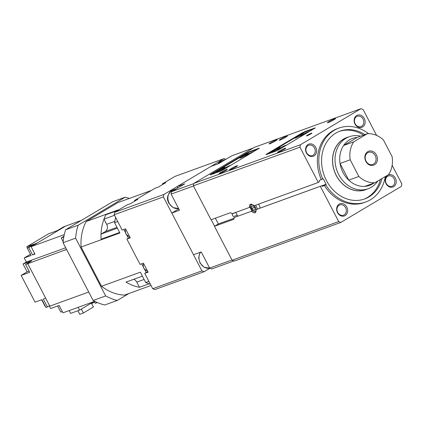 <?xml version="1.0" encoding="UTF-8"?>
<svg xmlns="http://www.w3.org/2000/svg" width="423" height="423" viewBox="0 0 423 423"><rect width="100%" height="100%" fill="white"/><g stroke="black" fill="none" stroke-linecap="round" stroke-linejoin="round"><path stroke-width="0.63" d="M306.966 135.841A3.072 0.27 152.5 0 1 306.453 135.942A3.072 0.27 152.5 0 1 308.272 134.704A3.072 0.27 152.5 0 1 311.381 133.208A3.072 0.27 152.5 0 1 311.899 133.108A3.072 0.27 152.5 0 1 310.075 134.345A3.072 0.27 152.5 0 1 306.966 135.841M364.901 134.604A36.082 30.028 70.1 0 0 340.05 131.114A36.082 30.028 70.1 0 0 326.413 180.489A36.082 30.028 70.1 0 0 364.642 198.953A36.082 30.028 70.1 0 0 381.995 178.532M339.331 131.384A36.082 30.028 -109.9 0 1 363.452 135.127M276.478 139.786A4.627 0.407 -27.5 0 0 271.624 142.128A4.627 0.407 -27.5 0 0 269.081 143.926A4.627 0.407 -27.5 0 0 269.826 143.746A4.627 0.407 -27.5 0 0 274.337 141.589A4.627 0.407 -27.5 0 0 277.255 139.669A4.627 0.407 -27.5 0 0 276.478 139.786M286.604 136.111A4.627 0.407 -27.5 0 0 281.755 138.458A4.627 0.407 -27.5 0 0 279.206 140.251A4.627 0.407 -27.5 0 0 279.952 140.076A4.627 0.407 -27.5 0 0 284.462 137.919A4.627 0.407 -27.5 0 0 287.381 135.995A4.627 0.407 -27.5 0 0 286.604 136.111M226.601 169.507A4.627 0.407 -27.5 0 0 221.752 171.854A4.627 0.407 -27.5 0 0 219.204 173.647A4.627 0.407 -27.5 0 0 219.949 173.472A4.627 0.407 -27.5 0 0 224.46 171.315A4.627 0.407 -27.5 0 0 227.378 169.396A4.627 0.407 -27.5 0 0 226.601 169.507M236.727 165.837A4.627 0.407 -27.5 0 0 231.878 168.18A4.627 0.407 -27.5 0 0 229.335 169.977A4.627 0.407 -27.5 0 0 230.08 169.797A4.627 0.407 -27.5 0 0 234.591 167.645A4.627 0.407 -27.5 0 0 237.509 165.721A4.627 0.407 -27.5 0 0 236.727 165.837M284.959 148.351A4.627 0.407 -27.5 0 0 280.105 150.694A4.627 0.407 -27.5 0 0 277.562 152.492A4.627 0.407 -27.5 0 0 278.308 152.312A4.627 0.407 -27.5 0 0 282.818 150.16A4.627 0.407 -27.5 0 0 285.737 148.235A4.627 0.407 -27.5 0 0 284.959 148.351M334.831 118.625A4.627 0.407 -27.5 0 0 329.982 120.973A4.627 0.407 -27.5 0 0 327.439 122.765A4.627 0.407 -27.5 0 0 328.185 122.591A4.627 0.407 -27.5 0 0 332.695 120.433A4.627 0.407 -27.5 0 0 335.613 118.514A4.627 0.407 -27.5 0 0 334.831 118.625M247.651 153.729A4.902 0.428 -27.5 0 0 242.691 156.113A4.902 0.428 -27.5 0 0 239.778 158.096A4.902 0.428 -27.5 0 0 240.602 157.932A4.902 0.428 -27.5 0 0 245.562 155.542A4.902 0.428 -27.5 0 0 248.475 153.565A4.902 0.428 -27.5 0 0 247.651 153.729M246.519 154.998A4.902 0.428 -27.5 0 0 242.072 157.314M285.906 145.544A4.902 0.428 -27.5 0 0 285.969 145.406A4.902 0.428 -27.5 0 0 285.144 145.57A4.902 0.428 -27.5 0 0 280.185 147.955A4.902 0.428 -27.5 0 0 277.271 149.932A4.902 0.428 -27.5 0 0 278.096 149.768A4.902 0.428 -27.5 0 0 281.02 148.457M282.596 147.521A4.902 0.428 -27.5 0 0 279.566 149.155M279.36 147.669A4.902 0.428 -27.5 0 0 274.395 150.054A4.902 0.428 -27.5 0 0 271.481 152.031A4.902 0.428 -27.5 0 0 272.306 151.868A4.902 0.428 -27.5 0 0 277.271 149.483A4.902 0.428 -27.5 0 0 280.185 147.505A4.902 0.428 -27.5 0 0 279.36 147.669M278.223 148.938A4.902 0.428 -27.5 0 0 273.781 151.254M309.181 131.675A4.902 0.428 -27.5 0 0 309.245 131.532A4.902 0.428 -27.5 0 0 308.42 131.696A4.902 0.428 -27.5 0 0 303.46 134.086A4.902 0.428 -27.5 0 0 300.547 136.063A4.902 0.428 -27.5 0 0 301.372 135.899A4.902 0.428 -27.5 0 0 304.29 134.588M305.866 133.647A4.902 0.428 -27.5 0 0 302.842 135.281M302.63 133.795A4.902 0.428 -27.5 0 0 297.67 136.18A4.902 0.428 -27.5 0 0 294.757 138.162A4.902 0.428 -27.5 0 0 295.582 137.998A4.902 0.428 -27.5 0 0 300.547 135.614A4.902 0.428 -27.5 0 0 303.455 133.631A4.902 0.428 -27.5 0 0 302.63 133.795M301.499 135.064A4.902 0.428 -27.5 0 0 297.057 137.38M254.101 151.439A4.902 0.428 -27.5 0 0 253.44 151.63A4.902 0.428 -27.5 0 0 248.475 154.014A4.902 0.428 -27.5 0 0 245.562 155.997A4.902 0.428 -27.5 0 0 246.387 155.833A4.902 0.428 -27.5 0 0 247.481 155.389M230.826 165.314A4.902 0.428 -27.5 0 0 230.165 165.504A4.902 0.428 -27.5 0 0 225.2 167.889A4.902 0.428 -27.5 0 0 222.292 169.866A4.902 0.428 -27.5 0 0 223.117 169.702A4.902 0.428 -27.5 0 0 224.206 169.258M224.375 167.603A4.902 0.428 -27.5 0 0 219.415 169.988A4.902 0.428 -27.5 0 0 216.502 171.965A4.902 0.428 -27.5 0 0 217.327 171.801A4.902 0.428 -27.5 0 0 222.287 169.417A4.902 0.428 -27.5 0 0 225.2 167.439A4.902 0.428 -27.5 0 0 224.375 167.603M223.244 168.872A4.902 0.428 -27.5 0 0 218.797 171.183M252.764 204.737A3.876 2.12 -120.8 0 0 250.728 206.313A3.876 2.12 -120.8 0 0 251.399 208.851A3.876 2.12 -120.8 0 0 253.726 211.347A3.876 2.12 -120.8 0 0 256.079 210.3M256.105 209.581A3.876 2.12 -120.8 0 0 255.439 207.386A3.876 2.12 -120.8 0 0 254.212 205.7M253.726 211.347L254.466 211.722A4.801 2.628 -120.8 0 0 255.767 212.06M392.147 165.293L401.85 183.931L401.369 186.358L340.853 222.424L338.675 221.578L320.311 186.305L321.771 185.755L257.364 209.105A4.801 2.628 -120.8 0 0 256.587 206.815A4.801 2.628 -120.8 0 0 255.524 205.224M394.12 178.776A5.473 4.558 70.1 0 0 388.319 175.973A5.473 4.558 70.1 0 0 386.247 183.466A5.473 4.558 70.1 0 0 392.047 186.268A5.473 4.558 70.1 0 0 394.12 178.776M395.362 178.157A6.477 5.388 70.1 0 0 387.727 175.207A6.477 5.388 70.1 0 0 386.051 183.704A6.477 5.388 70.1 0 0 393.686 186.654A6.477 5.388 70.1 0 0 395.362 178.157M345.575 207.709A5.473 4.558 70.1 0 0 339.769 204.906A5.473 4.558 70.1 0 0 337.702 212.399A5.473 4.558 70.1 0 0 343.502 215.201A5.473 4.558 70.1 0 0 345.575 207.709M346.812 207.09A6.477 5.388 70.1 0 0 339.183 204.14A6.477 5.388 70.1 0 0 337.506 212.637A6.477 5.388 70.1 0 0 345.136 215.587A6.477 5.388 70.1 0 0 346.812 207.09M314.506 148.029A5.473 4.558 70.1 0 0 308.705 145.226A5.473 4.558 70.1 0 0 306.638 152.719A5.473 4.558 70.1 0 0 312.438 155.521A5.473 4.558 70.1 0 0 314.506 148.029M315.748 147.41A6.477 5.388 70.1 0 0 308.113 144.465A6.477 5.388 70.1 0 0 306.437 152.962A6.477 5.388 70.1 0 0 314.072 155.907A6.477 5.388 70.1 0 0 315.748 147.41M363.05 119.096A5.473 4.558 70.1 0 0 357.25 116.299A5.473 4.558 70.1 0 0 355.183 123.791A5.473 4.558 70.1 0 0 360.983 126.588A5.473 4.558 70.1 0 0 363.05 119.096M364.293 118.477A6.477 5.388 70.1 0 0 356.658 115.532A6.477 5.388 70.1 0 0 354.982 124.029A6.477 5.388 70.1 0 0 362.617 126.974A6.477 5.388 70.1 0 0 364.293 118.477M177.723 188.018L177.01 186.643L210.924 166.429L218.638 163.632L231.772 155.807L253.15 148.055M178.802 208.872L171.801 213.044L179.516 210.247L171.109 194.104L171.59 191.672L184.724 183.846L177.01 186.643M233.893 260.917L211.807 268.928L209.623 268.087L201.221 251.939L193.501 254.736L171.801 213.044M209.623 268.087L231.963 259.986M171.109 194.104L193.454 186.004M171.59 191.672L193.797 183.624M234.083 218.252L218.353 223.957L214.429 226.294L232.09 260.224L234.268 261.065L340.853 222.424M218.353 223.957L215.349 218.189M211.204 219.69L214.593 226.199M253.789 210.411L255.18 209.908L254.81 207.614L253.054 205.821L251.659 206.324L252.029 208.624L253.789 210.411L255.132 209.612M254.408 207.201L252.029 208.624M251.072 204.177A4.801 2.628 -120.8 0 0 250.749 205.483L250.728 206.313M257.364 209.105L257.602 209.269L257.284 209.158M258.49 204.15A4.801 2.628 59.2 0 1 260.013 208.142M267.622 154.109L301.218 133.954L305.808 131.664L314.448 128.534M266.432 154.538L265.967 154.633L266.982 153.877L301.694 133.187L305.136 131.474L315.346 127.846L279.619 149.293L276.177 151.006L266.432 154.538M211.674 174.392L245.277 154.236L249.861 151.947L258.501 148.817M210.485 174.821L210.02 174.916L211.035 174.16L245.747 153.47L249.189 151.757L259.399 148.129L223.672 169.575L220.23 171.289L210.485 174.821M376.581 135.392L363.124 109.536L360.941 108.695L300.425 144.761L299.949 147.188L193.364 185.829L211.024 219.759L230.26 212.78A1.851 1.015 59.2 0 1 231.915 213.784L249.522 207.402A4.801 2.628 59.2 0 1 250.294 204.388A4.801 2.628 59.2 0 1 253.985 205.784L318.313 182.461L319.513 181.425L319.487 180.367L322.633 178.834A39.318 32.719 70.1 0 1 338.945 128.069A39.318 32.719 70.1 0 1 368.597 133.684M320.311 186.305L255.989 209.628A4.801 2.628 59.2 0 1 255.212 212.637A4.801 2.628 59.2 0 1 251.521 211.246L233.914 217.628A1.851 1.015 59.2 0 1 233.76 219.278A1.851 1.015 59.2 0 1 233.665 219.32L214.429 226.294M235.368 217.078L237.768 216.211L235.251 217.142M322.633 178.834L323.257 178.781L326.107 184.259L326.038 184.624L322.596 186.337L321.803 185.739L257.396 209.094M380.446 179.452A36.082 30.028 -109.9 0 1 363.917 199.207M338.675 221.578L232.09 260.224M299.949 147.188L318.313 182.461M300.425 144.761L193.84 183.402L193.364 185.829M360.941 108.695L254.355 147.336L193.84 183.402M325.742 184.798A39.318 32.719 70.1 0 0 365.747 201.998A39.318 32.719 70.1 0 0 385.327 176.544M324.293 185.322A39.318 32.719 70.1 0 0 364.303 202.522L365.747 201.998M338.945 128.069L337.496 128.592A39.318 32.719 70.1 0 0 321.189 179.357M252.737 210.638L251.526 211.246L252.885 210.77M251.521 211.246L251.859 211.368M250.723 206.382L249.522 207.402M147.796 271.566L144.735 273.39L148.108 272.163L143.429 263.175L140.055 264.396L126.863 239.053L129.924 237.229M126.863 239.053L130.236 237.832L125.557 228.838L122.178 230.064L114.199 214.736L163.394 196.901L201.908 270.884L204.087 271.725L209.972 268.219M114.199 214.736L114.681 212.309L127.149 204.875L130.522 203.653L137.84 199.291L134.461 200.518L134.778 201.115M134.461 200.518L155.077 188.23L158.456 187.008L165.768 182.646L162.395 183.873L162.707 184.47M225.893 159.312L224.058 158.604L163.875 194.474L163.394 196.901M144.735 273.39L152.714 288.719L154.897 289.559L204.087 271.725M224.058 158.604L174.863 176.439L162.395 183.873M152.714 288.719L201.908 270.884M114.681 212.309L163.875 194.474M129.01 293.462L117.314 300.43A53.658 44.653 -109.9 0 1 105.676 295.936L75.606 238.175A53.658 44.653 -109.9 0 1 78.165 225.221L125.15 197.218A53.658 44.653 -109.9 0 1 129.353 198.424M151.027 285.477L124.42 295.122A47.186 39.265 -109.9 0 1 101.52 286.281L81.094 247.037A47.186 39.265 -109.9 0 1 86.123 221.552L118.043 202.527L151.365 190.445M117.314 300.43L104.777 304.978A53.658 44.653 -109.9 0 1 93.134 300.483L63.069 242.723A53.658 44.653 -109.9 0 1 65.623 229.768L112.608 201.766L125.15 197.218M65.623 229.768L78.165 225.221M63.069 242.723L75.606 238.175M93.134 300.483L105.676 295.936M133.716 279.307A5.552 4.621 -109.9 0 1 136.777 282.109L139.479 287.296A47.186 39.265 -109.9 0 1 126.012 282.099L142.403 276.156M139.479 287.296L149.097 283.807M117.827 210.432L105.893 214.757A47.186 39.265 -109.9 0 0 101.071 239.201A47.186 39.265 -109.9 0 1 101.023 234.099L117.414 228.156M114.496 215.296L103.979 219.109L106.681 224.296A5.552 4.621 -109.9 0 1 105.248 231.582L101.023 234.099M103.979 219.109A47.186 39.265 -109.9 0 1 105.898 214.757M101.071 239.201L119.656 232.465M146.231 272.497L144.761 269.668M143.154 266.59L141.705 263.799M128.359 238.165L126.884 235.336M125.282 232.253L123.828 229.467M86.123 221.552L119.445 209.47M81.094 247.037L119.915 232.962L114.559 222.672L115.595 217.417M114.559 222.672L117.731 221.52M101.52 286.281L140.346 272.2L145.702 282.495L148.875 281.343M150.424 284.319L145.702 282.495M27.849 268.795A2.776 2.311 -109.9 0 1 27.553 268.325A2.776 2.311 -109.9 0 1 27.336 267.812M47.492 301.662A2.776 2.311 70.1 0 0 47.593 301.874A2.776 2.311 70.1 0 0 47.709 302.075M91.389 303.101L93.425 307.019L83.384 313.004L79.794 314.305L77.932 310.736M83.384 313.004L81.343 309.086M78.133 307.357L69.166 310.609L78.17 307.336L79.582 310.133L70.615 313.385L69.166 310.609M93.769 301.678L79.582 310.133M94.525 301.916L91.685 303.672M41.66 299.764L45.134 306.432L45.388 306.342M49.602 305.707L46.001 307.521L41.914 299.669L35.067 302.154L21.15 275.421L29.684 272.327L25.602 264.481L31.588 260.912L23.048 264.005L27.135 271.857L29.076 271.154M30.461 254.234L24.248 257.94L31.096 255.455L27.268 248.095L33.65 244.293L26.802 246.773L48.545 233.813L57.084 230.72L63.466 226.918L65.406 226.21M27.437 247.994L26.802 246.773M21.15 275.421L27.135 271.857M57.623 305.988L60.801 312.095L62.303 311.55M69.198 310.588L62.958 312.803L59.125 305.443L50.591 308.541L49.232 305.929M47.445 306.992L43.32 299.066L45.695 298.204M34.728 253.626L32.545 254.932L28.711 247.571L35.098 243.77L35.299 244.156M32.545 254.932L34.956 254.054L31.101 246.657L64.275 234.633M37.277 242.976L35.098 243.77M88.735 292.034L49.824 306.141L27.738 263.714L66.554 249.422M65.274 250.099L66.522 249.359M63.159 241.665L61.213 237.922L63.926 236.304M97.385 302.551L95.254 303.323L94.022 300.954M61.213 237.922L63.799 236.986M31.101 246.657L65.618 226.088L81.396 220.367M25.602 264.481L27.738 263.714M78.17 307.336L94.303 301.488M24.248 257.94L26.374 262.027L65.697 247.767M26.374 262.027L23.048 264.005M27.268 248.095L28.711 247.571M237.255 215.228L234.072 216.38A1.528 1.269 -109.9 0 1 233.036 213.515L235.833 212.499M237.774 216.227L235.775 212.388M252.008 211.077L249.877 206.99L250.728 206.482M249.877 206.99L249.586 207.09M348.547 136.989A27.754 23.096 70.1 0 0 346.744 137.544A27.754 23.096 70.1 0 0 336.253 175.524A27.754 23.096 70.1 0 0 365.662 189.726A27.754 23.096 70.1 0 0 367.402 188.996M360.623 136.153A27.664 23.022 70.1 0 0 349.187 136.756L346.775 137.628A27.664 23.022 70.1 0 0 336.322 175.487A27.664 23.022 70.1 0 0 365.631 189.641L368.047 188.769A27.664 23.022 70.1 0 0 377.85 181.002M349.187 136.756A27.664 23.022 70.1 0 0 338.733 174.609A27.664 23.022 70.1 0 0 368.047 188.769M350.191 159.783L358.868 176.46A24.978 20.785 70.1 0 0 375.011 182.694L388.578 174.609A24.978 20.785 70.1 0 0 392.121 156.642L383.439 139.971A24.978 20.785 70.1 0 0 367.296 133.737L353.734 141.821A24.978 20.785 70.1 0 0 350.191 159.783L340.06 163.458A24.978 20.785 70.1 0 0 343.074 172.589A24.978 20.785 70.1 0 0 348.742 180.129A24.978 20.785 70.1 0 0 364.885 186.363A24.978 20.785 70.1 0 0 374.313 182.731M375.233 155.664A6.398 5.325 70.1 0 0 368.454 152.386A6.398 5.325 70.1 0 0 366.032 161.147A6.398 5.325 70.1 0 0 372.816 164.42A6.398 5.325 70.1 0 0 375.233 155.664M376.475 155.045A7.403 6.16 70.1 0 0 367.751 151.672A7.403 6.16 70.1 0 0 365.837 161.385A7.403 6.16 70.1 0 0 374.561 164.753A7.403 6.16 70.1 0 0 376.475 155.045M375.011 182.694L364.885 186.363M358.868 176.46L348.742 180.129L340.06 163.458A24.978 20.785 70.1 0 1 343.608 145.491L353.734 141.821M357.171 137.406L343.608 145.491A24.978 20.785 70.1 0 1 357.171 137.406L367.296 133.737M200.666 252.14A9.713 8.085 70.1 0 0 200.28 262.932A9.713 8.085 70.1 0 0 209.766 268.14M178.601 208.491L173.07 207.64L168.904 203.315C166.102 198.276 167.429 193.824 172.885 189.959A9.713 8.085 70.1 0 0 169.216 203.252A9.713 8.085 70.1 0 0 178.596 208.486M217.723 163.965L221.43 161.031A9.713 8.085 70.1 0 0 217.887 163.907M267.183 154.268L266.982 153.877M305.353 131.891L305.136 131.474M301.911 133.605L301.694 133.187M211.236 174.551L211.035 174.16M249.406 152.174L249.189 151.757M245.964 153.887L245.747 153.47M323.257 178.781L320.433 179.807M326.107 184.259L321.977 185.755M326.038 184.624L322.167 186.025M143.693 263.682A4.627 3.849 70.1 0 0 143.857 268.245A4.627 3.849 70.1 0 0 147.4 270.799M125.821 229.345A4.627 3.849 70.1 0 0 125.985 233.914A4.627 3.849 70.1 0 0 129.528 236.462M115.199 219.431A4.627 3.849 -109.9 0 1 115.273 219.061M136.777 282.109L144.116 279.45M105.248 231.582L116.981 227.325M106.681 224.296L114.818 221.345M209.771 268.14L204.182 267.347L199.968 262.995L198.699 257.829L199.397 254.175L200.513 252.193M172.885 189.959L176.925 188.494M221.43 161.031L225.47 159.566M147.41 270.82L146.532 270.683L143.704 268.277L143.122 265.337L143.656 263.608M129.538 236.489L128.655 236.346L125.827 233.94L125.25 231.006L125.784 229.277M115.405 218.39L115.003 220.409"/></g></svg>
